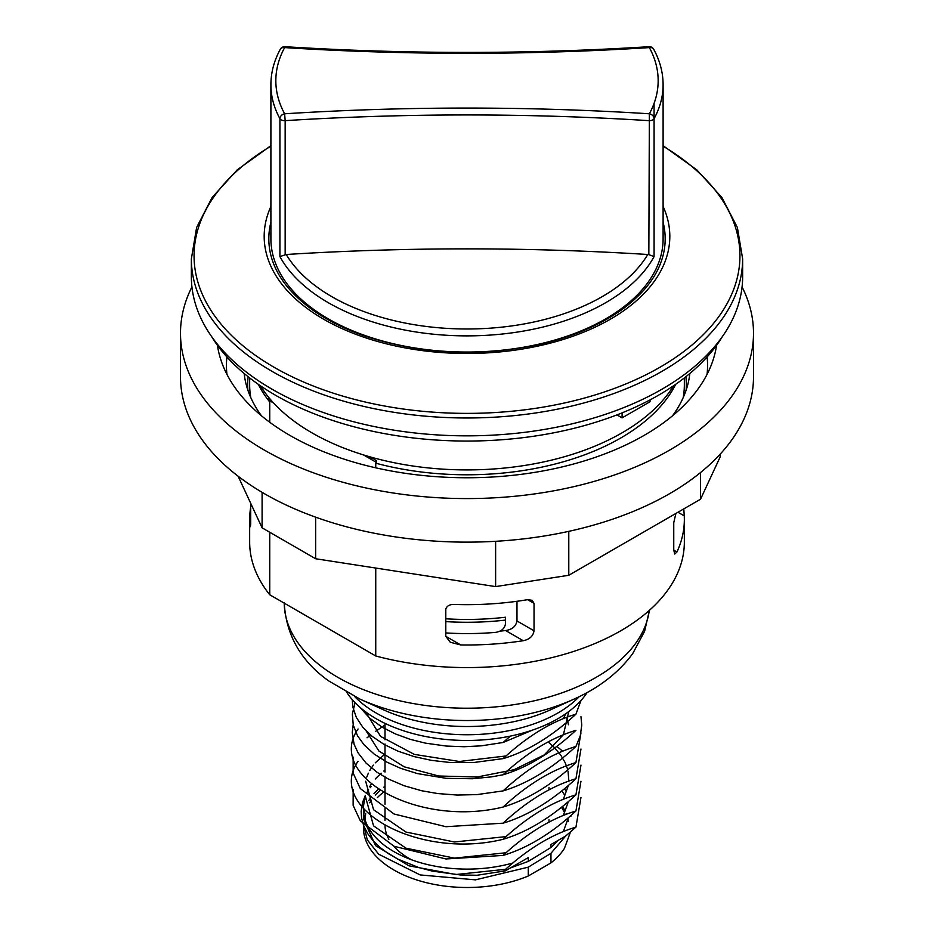 <?xml version="1.0" encoding="UTF-8"?>
<svg xmlns="http://www.w3.org/2000/svg" width="934" height="934" viewBox="0 0 934 934"><rect width="100%" height="100%" fill="white"/><g stroke="black" fill="none" stroke-linecap="round" stroke-linejoin="round"><path stroke-width="1.4" d="M663.105 222.292A198.183 114.415 180 0 1 662.51 257.527C656.964 276.674 643.339 294.093 621.647 309.773C599.441 325.464 571.83 337.046 538.825 344.518C478.617 357.033 420.697 354.219 365.066 336.065C344.529 328.99 326.83 320.128 311.944 309.481C290.486 293.871 277.001 276.546 271.49 257.527A198.183 114.415 180 0 1 270.895 222.292M280.293 49.269A4.939 3.853 28.6 0 1 284.637 47.599L284.94 46.7A4.939 4.939 0 0 0 280.293 49.269C274.059 60.745 270.93 72.56 270.895 84.725L270.895 238.812A196.105 113.224 -0 0 0 467 352.036A196.105 113.224 -0 0 0 663.105 238.812L663.105 84.725C663.07 72.56 659.941 60.745 653.707 49.269A4.939 4.939 0 0 0 649.06 46.7L649.364 47.599A191.166 110.364 180 0 1 649.364 113.785L648.838 254.643L647.787 254.492A1679.484 969.644 -0 0 0 286.213 254.492L279.92 256.605A196.105 113.224 -0 0 0 467 335.878A196.105 113.224 -0 0 0 654.08 256.605L648.838 254.643M445.798 632.925A197.588 114.076 180 0 0 495.65 632.376C501.628 631.361 504.92 628.349 505.527 623.328L505.527 617.234A196.163 113.259 180 0 1 445.798 618.787M516.981 601.298L516.981 620.958C515.965 626.34 512.182 629.539 505.633 630.543A196.163 113.259 180 0 1 500.017 631.15M677.967 512.241L684.248 515.872A217.342 125.483 180 0 1 684.342 519.502A217.342 125.483 180 0 1 676.94 551.982L673.753 550.138L673.753 522.713L675.714 514.179A217.342 125.483 -0 0 0 676.158 513.291M527.617 599.675L534.038 603.376L532.17 600.305L527.617 599.675A217.342 125.483 -0 0 1 454.87 604.461C450.141 604.181 447.117 605.664 445.798 608.898L445.798 636.323L450.281 642.253L460.707 644.939L445.798 636.323M534.038 603.376L534.038 630.8L516.981 620.958M505.633 630.543L523.25 640.712C529.555 639.44 533.151 636.136 534.038 630.8M523.25 640.712A217.342 125.483 180 0 1 460.707 644.939M654.08 103.382L654.08 118.676A4.939 3.853 -151.4 0 0 649.364 113.785A1684.422 972.492 -0 0 0 284.637 113.785A191.166 110.364 180 0 1 284.637 47.599A1684.422 972.492 -0 0 0 649.364 47.599A4.939 3.853 -28.6 0 1 653.707 49.269M270.895 206.496A202.818 117.1 -0 0 0 323.584 319.183A202.818 117.1 -0 0 0 568.082 337.898A202.818 117.1 -0 0 0 663.105 206.496M270.895 145.692L237.213 169.86L212.135 197.448L196.619 227.499L191.365 258.858L191.365 276.709A275.635 159.13 -0 0 0 272.098 389.233A275.635 159.13 -0 0 0 572.484 423.732A275.635 159.13 -0 0 0 742.635 276.709L742.635 258.858L737.381 227.499L721.865 197.448L696.787 169.86L663.105 145.692M260.376 385.73A219.315 126.627 -0 0 0 273.674 403.079A219.315 126.627 -0 0 0 363.431 454.905A219.315 126.627 -0 0 0 673.624 385.73M376.542 462.47L376.519 460.906L374.289 459.154L363.431 454.905L376.542 462.47L375.748 463.194A217.342 125.483 -0 0 0 675.726 384.283M683.209 397.604A217.342 125.483 -0 0 0 684.342 384.796L684.342 377.931M375.748 463.194L375.748 467.817M375.748 568.059L375.748 655.983A217.342 125.483 -0 0 0 684.342 542.094L684.342 519.502M375.748 655.983L269.739 594.771L269.739 532.263M250.697 503.286L250.697 523.682C250.405 527.943 250.09 527.768 249.752 523.133C250.09 527.768 250.405 527.943 250.697 523.682L249.752 523.133A217.342 125.483 180 0 1 249.658 519.502L249.658 542.094A217.342 125.483 -0 0 0 269.739 594.771M622.079 412.863L622.079 417.872L650.029 401.737L650.029 399.915M616.93 414.894L622.079 417.872M258.274 384.283A217.342 125.483 -0 0 0 269.739 401.982L268.945 400.347L273.674 403.079L268.747 398.223L268.945 400.347M269.739 422.25L269.739 401.982M673.753 550.138L674.733 554.049L676.94 551.982M684.248 515.872L683.793 508.878M249.658 519.502A217.342 125.483 180 0 1 250.697 507.267M249.658 377.931L249.658 384.796A217.342 125.483 -0 0 0 250.791 397.604M180.495 333.169L180.495 376.729A286.505 165.411 -0 0 0 357.36 529.543A286.505 165.411 -0 0 0 669.585 493.689A286.505 165.411 -0 0 0 753.505 376.729L753.505 333.169A286.505 165.411 180 0 1 467 498.581A286.505 165.411 180 0 1 180.495 333.169A286.505 165.411 180 0 1 191.937 286.913M742.063 286.913A286.505 165.411 180 0 1 753.505 333.169M238.135 476.235L262.092 527.838L315.645 558.754L495.627 586.599L568.783 575.286L700.535 499.211L720.137 456.983L720.137 454.193M700.535 472.546L700.535 499.211M568.783 531.353L568.783 575.286M495.627 541.311L495.627 586.599M716.553 345.311A250.44 144.595 180 0 1 644.086 435.407A250.44 144.595 180 0 1 380.967 468.961A250.44 144.595 180 0 1 217.447 345.311M261.462 415.782A223.273 128.904 180 0 1 244.171 373.507L244.171 373.507M689.829 373.507L689.829 373.507A223.273 128.904 180 0 1 672.538 415.782M262.092 492.335L262.092 527.838M315.645 517.167L315.645 558.754M722.437 336.497A270.697 156.282 180 0 1 513.443 438.735A270.697 156.282 180 0 1 256.885 383.314A270.697 156.282 180 0 1 211.563 336.497M445.798 621.612A197.588 114.076 -0 0 0 505.527 620.083M346.876 692.549A128.437 74.148 -0 0 0 557.82 718.748A128.437 74.148 -0 0 0 587.124 692.549M411.59 859.794A81.994 47.342 180 0 1 394.136 846.624M388.883 839.304A81.994 47.342 180 0 1 385.006 825.644M378.27 789.253L373.997 793.573M369.829 798.932L368.743 800.636M364.645 810L363.77 814.098M363.431 818.768L375.515 845.585L408.975 865.83L455.99 874.516L505.609 869.297M510.256 868.025L528.294 861.393L528.294 857.61L505.352 870.862L477.076 875.263L460.474 874.971L432.407 871.118L418.514 867.452L397.977 859.163L388.474 853.688L380.126 847.535L373.145 840.822L367.587 833.478L363.711 825.808L361.61 818.172L361.143 811.354L362.52 802.598L365.346 795.394M512.941 862.969A103.732 59.893 180 0 1 363.431 809.229A103.732 59.893 180 0 1 365.603 797.017M561.439 807.256L564.334 812.101M565.63 836.047L550.955 853.314L550.955 862.899A103.732 59.893 -0 0 0 564.393 848.457L570.522 831.914M550.955 862.899L528.294 875.987L528.294 867.161L475.453 879.851L420.148 874.924L378.737 854.248L367.319 839.899L363.431 824.337M383.279 792.371A103.732 59.893 -0 0 0 377.418 797.566M365.241 816.444A103.732 59.893 -0 0 0 364.657 818.418M363.723 823.087A103.732 59.893 -0 0 0 363.466 825.936M363.431 824.395L363.431 827.606A103.732 59.893 -0 0 0 420.16 880.995A103.732 59.893 -0 0 0 528.294 875.987M366.723 792.873L368.626 789.907M370.238 787.712L371.055 786.673M561.801 790.829L564.673 795.126M570.884 815.475L570.896 816.433M564.545 788.6A103.732 59.893 180 0 1 566.062 791.168M580.971 797.426L575.939 827.115L565.77 835.965L550.955 844.523L550.955 847.488L558.579 840.121M532.555 730.073L503.099 742.495L510.338 736.12M503.076 742.495L481.267 745.846L464.233 746.733L446.289 746.056L425.449 743.137L410.248 739.354L395.386 733.926L382.275 727.247L369.794 718.246L359.788 707.131M580.995 700.477L575.928 714.183C551.819 736.494 527.535 751.31 503.087 758.63C527.325 736.261 551.609 721.445 575.939 714.183M503.087 758.63L473.246 762.576L449.674 762.448L431.45 760.358L414.182 756.61L398.036 751.181L384.002 744.386L372.187 736.377L362.836 727.294L356.333 717.417L352.842 707.085L352.246 699.613M503.087 774.776C527.138 752.512 551.422 737.697 575.939 730.318C551.772 752.652 527.476 767.468 503.087 774.776L491.389 776.89L472.441 778.746L446.125 778.314L417.3 773.562L400.604 768.32L386.945 762.144L374.23 754.112L364.167 744.947L357.559 735.875L353.25 725.088L352.351 714.02L355.072 702.672M580.96 716.717L581.765 725.111L580.247 735.922L575.928 746.453C551.854 768.729 527.57 783.544 503.099 790.9C527.138 768.647 551.41 753.831 575.928 746.464M503.087 790.9L476.947 794.612L457.193 795.056L437.707 793.55L421.643 790.736L403.99 785.692L388.252 778.956L377.138 772.348L366.07 763.101L358.084 752.886L354.056 744.153L352.258 732.536L353.18 724.796M580.96 732.875L575.928 762.588C551.877 784.852 527.605 799.667 503.099 807.034C527.138 784.77 551.41 769.955 575.928 762.588M503.087 807.034C418.455 827.874 325.266 775.956 358.061 728.987M580.971 749.021L575.939 778.722C551.842 801.01 527.547 815.826 503.076 823.181L445.938 826.707L394.043 814.016L360.314 788.576L353.145 773.083L353.157 757.065M503.076 823.169C527.22 800.858 551.504 786.043 575.939 778.711M385.006 725.076L383.033 726.337M381.936 727.049L375.795 731.24M370.6 735.058L368.872 736.366M368.311 736.809L367.05 737.778M580.971 765.109L575.939 794.846C551.784 817.18 527.5 831.996 503.087 839.304C527.29 816.946 551.574 802.131 575.939 794.846M503.087 839.304C418.455 860.132 325.254 808.214 358.061 761.245M556.804 746.359L562.56 751.146M580.96 781.256L575.928 810.981C551.994 833.186 527.71 848.002 503.099 855.427C527.185 833.14 551.457 818.324 575.928 810.992M503.087 855.427L445.95 858.965L394.055 846.274L360.337 820.846L353.134 805.353L353.169 789.347M503.087 871.562C527.313 849.204 551.585 834.389 575.928 827.127M528.294 867.161L550.955 853.314M550.955 847.488L528.294 861.393M654.08 256.605L654.08 118.676A196.105 113.224 -0 0 0 663.105 84.725M270.895 84.725A196.105 113.224 -0 0 0 279.92 118.676L279.92 256.605M285.162 254.643L285.162 120.649A1679.484 969.644 180 0 1 648.838 120.649A4.939 2.849 -0 0 0 654.08 118.676M285.162 120.649L284.637 113.785A4.939 3.853 151.4 0 0 279.92 118.676A4.939 2.849 -0 0 0 285.162 120.649M647.787 254.492A191.166 110.364 180 0 1 467 328.99A191.166 110.364 180 0 1 286.213 254.492M663.105 146.183A272.95 157.589 180 0 1 658.435 368.124A272.95 157.589 180 0 1 274.001 367.225A272.95 157.589 180 0 1 270.895 146.183M191.365 258.858A275.635 159.13 -0 0 0 272.098 371.382A275.635 159.13 -0 0 0 572.484 405.87A275.635 159.13 -0 0 0 742.635 258.858M226.939 374.359A240.563 138.886 180 0 1 226.892 356.928M707.108 356.928A240.563 138.886 180 0 1 707.061 374.359M247.872 390.178A219.315 126.627 180 0 1 248.129 376.729M685.871 376.729A219.315 126.627 180 0 1 686.128 390.178M284.24 603.142A182.772 105.519 -0 0 0 397.417 700.266A182.772 105.519 -0 0 0 596.231 677.302A182.772 105.519 -0 0 0 645.791 624.577A182.772 105.519 -0 0 0 649.27 610.439M284.228 602.687C285.991 634.91 300.76 660.957 328.534 680.816L359.917 699.087A172.965 99.856 -0 0 0 574.083 699.087C599.243 687.751 618.822 672.538 632.808 653.438L644.623 631.244L649.41 610.322M359.917 699.087L383.442 709.793A134.963 77.919 -0 0 0 550.558 709.793L574.083 699.087M354.792 696.671A128.437 74.148 -0 0 0 557.82 713.027A128.437 74.148 -0 0 0 579.208 696.671M568.409 821.593L567.697 818.219M566.436 814.214L566.179 813.549M564.93 810.654L562.583 806.334M385.006 786.265L383.757 787.21M379.975 790.362L375.246 795.138M371.335 800.216L369.724 802.82M365.673 813.514L365.089 819.924M563.354 831.552L568.397 817.612M385.006 770.141L383.769 771.075M381.154 773.189L375.246 778.991M371.323 784.093L369.724 786.685M368.358 789.335L366.782 793.258M365.673 797.403L373.542 825.866L405.94 848.177L454.356 858.124L506.088 852.754M563.342 815.417L568.421 801.477M385.006 754.007L375.246 762.856M373.367 765.121L369.724 770.538M368.346 773.177L366.782 777.1M365.684 781.256L373.553 809.731L405.94 832.042L454.368 841.989L506.1 836.607M563.342 799.282L568.409 785.342M568.876 781.058L568.035 771.169M567.323 768.449L565.327 763.125M564.93 762.249L560.692 755.057M560.412 754.672L553.78 746.978M553.593 746.791L548.994 742.67M568.421 724.761L568.035 722.776M567.323 720.044L566.448 717.429M366.175 730.96L378.9 751.018L404.259 766.826L438.63 775.991L477.052 777.041L514.027 769.721L544.288 754.905L563.447 734.591L568.771 711.545M365.498 711.743L380.593 736.424L414.311 754.38L459.376 761.49L506.088 755.956M563.33 718.631L565.77 713.704M649.06 46.7C527.687 54.312 406.313 54.312 284.94 46.7M385.006 723.383L385.006 739.775M385.006 743.989L385.006 772.033M385.006 776.259L385.006 804.291M385.006 808.505L385.006 820.437M548.994 723.383L548.994 725.251M548.994 787.596L548.994 789.79M548.994 819.842L548.994 822.06M363.431 809.229L363.431 818.709"/></g></svg>
